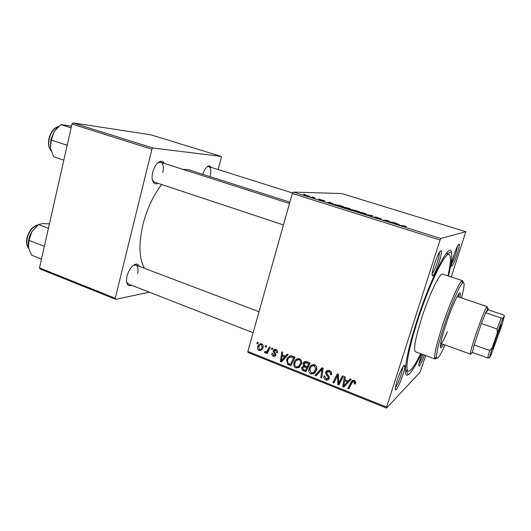 <?xml version="1.0" encoding="UTF-8"?>
<svg xmlns="http://www.w3.org/2000/svg" width="531" height="531" viewBox="0 0 531 531"><rect width="100%" height="100%" fill="white"/><g stroke="black" fill="none" stroke-linecap="round" stroke-linejoin="round"><path stroke-width="0.8" d="M457.098 254.415C454.901 260.947 453.142 264.869 451.835 266.19C450.892 266.223 451.483 262.805 453.607 255.942C456.414 247.785 458.306 243.882 459.282 244.24C459.541 245.607 458.817 248.999 457.098 254.415M451.509 263.973C452.731 262.048 454.118 258.763 455.664 254.103L457.656 245.84M424.362 355.06C422.158 361.193 420.446 364.843 419.218 366.012C418.382 366.111 418.866 363.257 420.685 357.436L421.833 354.117M418.986 363.748C420.154 361.936 421.501 358.876 423.028 354.562M402.843 374.932C400.102 383.017 397.785 388.008 395.887 389.9C394.772 390.126 395.217 386.98 397.215 380.455C399.883 371.965 404.23 363.45 404.722 365.62C405.014 366.928 404.383 370.034 402.843 374.932M395.383 387.663C397.135 385.353 399.066 381.039 401.184 374.713L402.923 366.954M439.044 262.287C436.542 269.741 434.458 274.275 432.778 275.894C431.491 276.06 432.035 272.197 434.431 264.299C437.75 254.668 440.04 250.174 441.314 250.811C441.673 252.471 440.916 256.3 439.044 262.287M432.134 273.724C433.668 271.779 435.413 267.85 437.378 261.936C438.845 257.263 439.542 254.01 439.469 252.172M158.006 183.314C156.36 184.171 154.959 184.025 153.811 182.883C151.999 180.686 151.64 177.115 152.729 172.177C154.521 166.004 157.156 162.367 160.627 161.271C162.214 161.019 163.435 161.729 164.291 163.409M152.417 180.049L154.415 182.12L283.448 224.952M131.734 285.313C130.102 286.063 128.781 285.877 127.765 284.749C126.371 282.93 126.139 280.003 127.055 275.981C129.119 269.21 132.106 265.261 136.009 264.126C137.522 263.98 138.624 264.723 139.301 266.356M126.644 282.047L128.343 283.985L253.108 332.738M421.249 353.905C415.687 365.693 411.359 372.636 408.273 374.733C402.538 378.815 405.604 355.883 416.35 322.609C429.924 279.678 449.226 241.963 451.35 251.707C452.452 255.272 451.503 263.396 448.503 276.08M289.866 202.158L188.445 169.734L182.664 169.296M161.643 184.522C153.213 195.581 146.974 208.922 142.932 224.54C138.525 243.875 139.029 258.464 144.445 268.308M292.309 193.483L293.198 192.103L440.77 238.485L440.04 240.032L292.309 193.483L247.844 351.449L386.595 407.098L386.508 408.093L420.114 372.165L425.676 355.544M386.508 408.093L248.03 352.484L247.844 351.449M440.77 238.485L465.82 231.695L451.244 276.99M342.283 206.811L348.064 208.052C350.108 208.736 350.785 209.088 350.088 209.114L344.261 207.88C342.137 207.17 341.479 206.811 342.283 206.811L342.203 207.097M333.282 203.698L327.74 202.676L329.525 202.251L333.249 203.824M405.173 225.967L406.434 226.677L404.848 225.987L399.226 225.131L405.14 226.08M375.503 216.953L381.457 218.865L376.585 217.265L379.386 218.646L375.975 217.843L373.924 216.88L378.357 218.327L375.463 217.093M364.558 214.239L372.689 215.792L371.587 216.449L370.565 216.13L371.521 215.566L364.558 214.239M358.093 211.776L363.835 212.997C365.919 213.694 366.636 214.066 365.978 214.106L360.191 212.885C358.033 212.161 357.33 211.789 358.093 211.776L358.013 212.048M303.447 194.207L305.073 194.585L303.447 194.207M293.198 192.103L341.805 193.536L465.82 231.695M351.748 209.526L359.148 211.544L354.774 211.165L351.037 209.977L350.367 209.539L351.714 209.645M399.08 224.347L393.856 223.445L394.832 222.735L399.033 224.494M390.292 221.925L393.816 222.416L389.767 222.164L388.679 221.819L387.895 220.717L383.422 220.173L387.524 220.445L390.212 222.19M323.452 200.333L324.939 201.05L321.52 199.921L323.206 200.791L319.045 199.47L323.425 200.419M339.103 205.278L343.444 206.619L338.924 206.187L335.406 205.072C334.145 204.594 333.846 204.369 334.523 204.402L339.07 205.384M304.223 194.738L309.958 196.377L304.163 194.95M312.168 196.948L313.794 197.32L312.168 196.948M315.095 198.003L311.133 197.174L315.036 198.202M318.58 198.959L320.206 199.331L318.58 198.959M271.899 348.017L272.808 348.376L272.244 349.61L271.308 349.239L271.899 348.017M265.752 345.595L266.662 345.953L266.097 347.181L265.168 346.809L265.752 345.595M299.524 358.783C301.23 359.726 301.933 361.193 301.635 363.184L299.006 367.605L295.92 367.93C294.154 366.934 293.457 365.414 293.842 363.37L294.028 362.593C294.871 359.666 296.703 358.398 299.524 358.783M287.231 354.071L288.24 354.462L281.437 362.003L280.308 361.551L281.755 351.907L282.678 352.272L282.253 354.894L285.406 356.142L287.231 354.071M306.5 361.671L310.15 363.111L305.856 371.766L302.325 370.18L301.588 368.102L303.613 365.839L303.035 363.523C303.652 361.863 304.807 361.246 306.5 361.671M321.905 367.751L323.133 368.235L321.733 378.112L320.77 377.72L321.965 369.264L316.124 375.868L315.095 375.457L321.905 367.751M355.564 383.236L355.206 384.059L354.177 383.787L354.595 382.433L353.852 381.457L352.007 382.718L348.814 388.931L347.818 388.533L351.117 382.108C351.708 380.621 352.757 380.05 354.263 380.382L355.71 382.141L355.564 383.236M342.382 375.829L343.371 376.22L338.891 384.968L337.862 384.557L337.616 375.543L333.893 382.97L332.91 382.572L337.344 373.844L338.366 374.249L338.639 383.263L342.382 375.829M440.04 240.032L386.595 407.098M350.168 378.902L351.237 379.326L343.949 386.986L342.747 386.508L344.347 376.605L345.329 376.997L344.858 379.685L348.21 381.012L350.168 378.902M329.459 370.592C330.826 371.089 331.55 372.052 331.616 373.485L331.377 374.899L330.375 374.627L330.547 373.154L329.061 371.66L326.704 372.483L326.704 373.399L328.735 375.981L329.213 378.457C328.603 380.004 327.488 380.481 325.868 379.897C324.527 379.333 323.857 378.324 323.857 376.871L324.049 375.921L325.038 376.207L324.892 376.884L326.233 378.822L328.231 378.132L328.125 377.156L325.569 373.047L325.715 372.191C326.419 370.512 327.667 369.981 329.459 370.592M314.644 364.751C316.244 365.587 316.967 366.928 316.821 368.773L316.589 370.021L314.106 373.625L310.974 373.943C309.321 373.067 308.597 371.687 308.803 369.795L309.055 368.567C309.918 365.62 311.777 364.352 314.644 364.751M277.461 352.597L276.472 352.471L275.635 350.287L274.142 350.832L275.868 355.02C275.41 356.182 274.593 356.56 273.399 356.148C272.137 355.604 271.633 354.655 271.905 353.307L272.848 353.553L273.684 355.339L274.905 354.808L274.972 354.23L273.319 351.934L273.206 350.546C273.744 349.345 274.646 348.986 275.921 349.471C277.268 350.055 277.786 351.064 277.487 352.504L277.461 352.597M292.442 356.122L295.097 357.171L290.882 365.779L287.55 364.312L286.647 359.892C287.278 357.536 288.705 356.162 290.935 355.777L292.442 356.122M261.71 343.862C263.077 344.632 263.549 345.794 263.11 347.354L262.991 347.725C262.347 349.849 261.033 350.752 259.048 350.433C257.681 349.617 257.243 348.422 257.734 346.836L257.893 346.351C258.557 344.4 259.832 343.577 261.71 343.862M269.257 346.975L270.179 347.34L267.206 353.553L266.283 353.181L266.907 351.907L265.009 352.81L264.465 352.325L265.122 351.429L265.513 351.821C266.741 351.622 267.584 350.832 268.036 349.444L269.257 346.975M257.396 342.296L258.298 342.648L257.741 343.876L256.818 343.511L257.396 342.296M71.97 124.048L73.039 122.907L152.901 148.01L151.893 149.238L71.97 124.048L39.493 267.883L115.26 298.269L115.685 299.338L149.33 292.189M115.685 299.338L40.031 268.958L39.493 267.883M152.901 148.01L221.062 156.386L221.261 157.541L218.108 169.548M221.062 156.386L151.056 134.847L73.039 122.907M151.893 149.238L115.26 298.269M202.782 174.321C204.501 169.376 206.619 166.528 209.134 165.778L211.809 167.564M162.811 172.568C163.966 167.026 163.256 163.588 160.681 162.247L157.866 162.758M137.569 273.657C138.571 269.071 138.014 266.204 135.903 265.069L133.321 265.354M210.223 175.741C211.331 170.783 210.867 167.743 208.842 166.628L207.117 166.853M339.714 383.355L337.862 384.557M339.541 383.289L339.508 382.605M338.406 374.972L337.616 375.543M334.716 381.364L332.91 382.572M334.616 381.324L338.234 374.196M343.232 376.167L340.311 382.001L338.639 383.263M345.289 385.579L344.473 385.254M343.822 385.672L342.747 386.508M345.163 380.448L345.263 379.844M350.5 379.034L348.21 381.012M345.721 380.03L344.659 380.84L343.796 385.778L348.781 380.574M343.796 385.778L347.334 381.902L344.659 380.84M348.953 380.641L347.334 381.902M355.704 382.552L354.177 383.787M355.697 382.054L354.522 383.004M354.834 380.681L353.852 381.457M354.29 380.395L353.626 381.391M349.644 387.311L347.818 388.533M349.431 387.232L352.71 380.84L351.117 382.108M352.71 380.84L353.062 380.242M331.603 373.778L330.375 374.627M331.616 373.539L330.474 374.328M331.483 372.503L330.547 373.154M330.143 370.923L329.061 371.66M329.114 370.472L328.45 371.302M329.034 378.915L327.839 378.749M327.142 379.001L325.868 379.897M328.735 377.78L329.333 377.674M329.313 377.375L328.231 378.132M329.047 376.512L328.125 377.156M327.335 371.667L327.468 371.01L325.715 372.191M327.468 371.01L327.746 370.359M321.899 376.95L320.77 377.72M323.087 368.527L321.965 369.264M317.385 374.455L316.907 374.262L315.095 375.457M316.907 374.262L322.47 367.976M315.042 372.862L313.078 372.855M312.401 373.027L310.974 373.943M310.602 367.611L309.055 368.567M311.047 366.987L312.513 364.651M314.445 364.678L313.011 365.706M315.348 365.129L314.252 365.813C312.029 365.64 310.608 366.715 309.971 369.045L309.792 369.895L311.325 372.875L313.569 372.616L316.41 370.552M313.569 372.616L315.826 368.68L314.252 365.813M316.815 368.853L315.653 369.596M306.646 370.173L306.095 369.948M303.367 369.549L302.325 370.18M303.5 366.875L303.593 366.463L301.701 367.598M303.593 366.463L303.978 365.62M304.349 365.394L303.613 365.839M304.834 362.832L304.927 362.414L303.035 363.523M304.927 362.414L305.378 361.492M306.686 361.744L305.883 362.713M307.051 369.357L305.405 370.372L306.739 367.684L303.553 366.848L305.079 365.932M308.471 366.496L307.9 366.271M308.378 366.682L306.739 367.684M303.553 366.848L302.59 368.215L303.785 369.729L305.405 370.372M307.237 366.669L308.69 363.748L305.969 362.726L303.971 363.921L305.239 365.879L307.237 366.669L308.876 365.673M309.905 363.018L308.69 363.748M307.257 361.969L305.969 362.726M277.587 351.92L276.472 352.471M276.585 349.823L275.635 350.287M275.801 355.219L273.399 356.148M275.456 355.106L274.899 354.827M274.912 354.781L275.941 354.263L274.905 354.808M275.835 353.799L274.972 354.23M274.175 351.515L273.319 351.934M275.184 350.168L275.264 349.544L273.206 350.546M282.684 360.615L280.308 361.551M288.028 354.383L285.406 356.142M283.375 355.339L282.067 356.016L281.291 360.828L283.302 359.752L286.581 355.962L286.109 355.777M281.291 360.828L284.589 357.018L282.067 356.016M286.581 355.962L284.589 357.018M291.658 364.193L291.154 363.994M288.678 363.689L287.55 364.312M288.008 359.155L286.647 359.892M289.01 357.775L290.417 355.803M292.096 355.996L290.762 356.945M290.43 364.399L293.656 357.808L292.462 357.33C289.926 356.606 288.293 357.602 287.556 360.323L287.955 363.237L290.43 364.399L291.984 363.523M294.937 357.104L293.656 357.808M293.743 356.633L292.462 357.33M303.161 363.45L302.975 363.934M299.823 366.954L297.984 366.841M297.539 366.981L295.92 367.93M295.462 361.777L294.028 362.593M296.225 360.741L297.645 358.637M299.457 358.757L298.103 359.713M300.274 359.202L299.139 359.839C296.955 359.673 295.548 360.748 294.931 363.065L294.791 363.642C294.539 365.076 295.037 366.151 296.271 366.861L298.475 366.602L301.157 364.863M298.475 366.602L300.659 362.972C300.858 361.565 300.354 360.522 299.139 359.839M301.661 362.932L300.526 363.596M261.922 349.617L261.192 349.438L259.048 350.433M259.015 346.258L257.734 346.836M260.27 344.831L261.033 343.71M261.464 348.635L262.653 348.542M259.327 349.624C260.721 349.683 261.637 348.947 262.075 347.42L261.464 344.692C260.11 344.672 259.208 345.396 258.743 346.856L259.327 349.624M263.257 346.604L262.175 347.095M262.394 344.267L261.464 344.692M266.562 346.166L265.168 346.809M267.71 352.491L266.283 353.181M268.321 351.223L266.907 351.907M266.695 351.462L267.113 351.794L265.009 352.81M265.507 351.821L264.465 352.325M267.617 350.812L268.633 350.573M272.728 348.555L271.308 349.239M258.179 342.913L256.818 343.511M354.283 210.893L355.651 211.013L351.369 209.851L354.25 211.006M356.168 211.059L357.635 211.185L352.723 209.838L356.102 211.285M362.892 213.502L364.989 213.787L363.45 212.997L359.056 212.088L362.852 213.621M371.282 216.356L371.521 215.566M378.683 218.566L378.789 218.234M394.546 223.664L394.832 222.735M396.192 223.856L398.243 224.201L395.436 223.319L394.885 223.657L396.139 224.016M388.387 221.467L388.592 220.783M389.143 221.965L389.263 221.573M329.366 202.809L329.525 202.251M330.209 203.141L332.399 203.532L329.758 202.703L328.808 202.902L330.169 203.273M338.466 205.928L341.931 206.26L335.526 204.707L338.433 206.035M346.962 208.497L349.113 208.802L347.659 208.046L343.232 207.123L346.929 208.617M305.763 195.428L308.989 196.078L305.166 195.03L305.743 195.508M460.038 297.413C460.503 294.692 460.477 293.225 459.972 293.006C458.525 291.871 451.204 308.119 445.801 324.766C441.347 338.751 439.668 346.444 440.776 347.832C441.307 347.978 442.243 346.843 443.577 344.427M440.398 346.796L442.263 343.955M461.539 297.924C464.512 286.368 464.871 281.37 462.607 282.923C459.534 285.333 450.567 306.062 443.929 326.485C438.679 342.853 436.216 353.142 436.548 357.356C437.345 359.985 440.179 355.856 445.064 344.971M436.781 358.06L435.214 359.075L434.716 358.153C434.331 353.805 436.86 343.159 442.283 326.207C449.153 305.053 458.472 283.607 461.671 281.164L462.64 280.753L463.224 282.519M462.64 280.753L442.582 274.129C439.947 272.264 428.995 295.03 421.441 318.826C415.302 338.685 413.291 349.657 415.401 351.741L435.214 359.075M447.912 275.888C450.812 262.911 451.197 255.789 449.073 254.515C445.23 251.601 428.696 285.738 417.22 321.959C408.319 349.551 404.781 370.439 408.253 371.123C410.702 371.448 414.844 365.64 420.671 353.692M447.314 331.802C444.095 339.501 441.938 343.378 440.843 343.438L440.73 343.365M457.151 296.471L487.252 306.619L487.292 308.166M458.718 296.968L459.03 293.577M57.069 127.911L54.062 131.642L50.863 139.573L50.478 147.791L51.275 140.051L54.062 131.642L60.899 124.612L71.512 126.099M71.114 127.852L60.899 124.612M67.185 145.262L51.275 140.051M63.82 160.15L53.724 156.751L50.651 148.753M48.44 228.257L38.59 224.547L42.619 223.544L49.423 223.909M44.358 246.331L29.019 240.377L31.853 231.675L38.59 224.547M41.484 259.068L31.741 255.212L29.822 251.435L28.435 247.081L29.019 240.377M37.163 225.688L31.853 231.675C28.973 236.653 27.798 241.565 28.322 246.404M492.914 348.641C490.936 352.279 499.678 326.645 501.065 324.76L501.211 325.005C500.866 327.587 494.308 346.312 492.974 348.548L492.914 348.641M501.251 318.069L502.996 318.069L497.368 332.771L497.049 328.988L501.251 318.069L485.686 312.766L487.856 308.617C488.288 308.126 488.407 308.518 488.208 309.785L485.686 312.766L481.365 323.545L474.17 344.938L472.344 352.411L473.101 352.684M440.843 343.438L470.592 354.21L470.459 353.507C470.3 348.986 483.768 310.522 486.708 307.084L487.252 306.619M471.581 353.029L471.116 353.765M497.049 328.988L481.365 323.545L474.17 344.938L489.721 350.493L492.257 347.745L489.443 357.794L491.129 354.887L501.483 326.233L504.45 315.872L502.996 318.069M489.443 357.794L487.657 357.94L489.721 350.493M472.344 352.411L487.657 357.94M504.45 315.872L503.375 314.929L488.208 309.785M497.368 332.771L492.257 347.745M494.401 342.701L498.682 330.468M338.639 379.804L337.67 380.521M338.499 376.891L337.557 377.574M341.287 379.911L339.621 381.165M346.803 382.897L345.17 384.172M327.766 374.826L326.757 375.523M322.735 371.05L321.547 371.826M304.728 370.107L303.54 370.837M306.407 366.344L305.199 367.074M308.139 362.321L306.911 363.045M275.244 352.909L274.388 353.341M284.576 358.186L282.572 359.248M289.899 364.186L288.652 364.89M269.509 348.748L268.036 349.444M371.016 216.27L371.182 215.719M58.496 126.564C54.056 128.09 50.969 132.126 49.23 138.664C48.208 143.941 48.865 148.016 51.215 150.91M38.079 224.938C32.922 226.392 29.305 230.779 27.227 238.107C26.344 242.508 26.835 245.893 28.701 248.269M451.363 265.301L451.835 266.19M418.806 365.155L419.218 366.012M395.283 388.619L395.887 389.9M432.075 274.554L432.778 275.894M153.267 181.37L153.811 182.883M127.327 283.249L127.765 284.749M406.129 370.313L408.273 374.733M127.44 283.634L127.028 283.474L127.44 283.634M153.413 181.788L152.974 181.642L153.413 181.788M159.678 161.928L159.234 161.782L159.678 161.928M135 264.723L134.582 264.571L135 264.723M446.916 253.825L451.35 251.707M207.92 166.581L209.134 165.778M134.648 264.936L136.009 264.126M159.313 162.181L160.627 161.271M439.927 251.468L441.314 250.811M403.454 366.164L404.722 365.62M458.359 244.685L459.282 244.24M354.595 382.433L355.597 381.63M330.587 373.625L331.583 372.935M323.857 376.871L324.886 376.16M328.291 377.773L329.26 377.096M325.569 373.047L326.817 372.204M308.803 369.795L309.965 369.072M315.826 368.68L316.828 368.049M301.588 368.102L303.002 367.253M302.942 363.947L304.641 362.952M276.512 352.345L277.594 351.807M286.508 360.443L287.742 359.772M293.842 363.37L295.05 362.686M300.659 362.972L301.694 362.374M257.893 346.351L259.387 345.674M262.075 347.42L263.217 346.896M358.239 211.776L358.14 212.121M342.389 206.811L342.289 207.15M462.607 282.923L461.671 281.164M449.073 254.515L446.166 253.586M408.253 371.123L405.399 370.034M436.548 357.356L434.716 358.153M58.576 126.491C53.943 127.871 50.744 131.887 48.965 138.518M51.241 151.01C48.679 148.089 47.923 143.941 48.958 138.558M289.481 203.526L160.681 162.247M208.842 166.628L292.614 193.005M135.903 265.069L259.022 311.743M28.72 248.355C26.656 245.926 26.072 242.461 26.968 237.961M26.988 237.881C29.006 230.58 32.73 226.246 38.152 224.885M487.664 308.863L486.708 307.084M472.311 352.717L470.459 353.507M492.781 348.197L492.974 348.548M500.846 325.164L501.211 325.005M489.502 357.336L488.115 357.921"/></g></svg>
